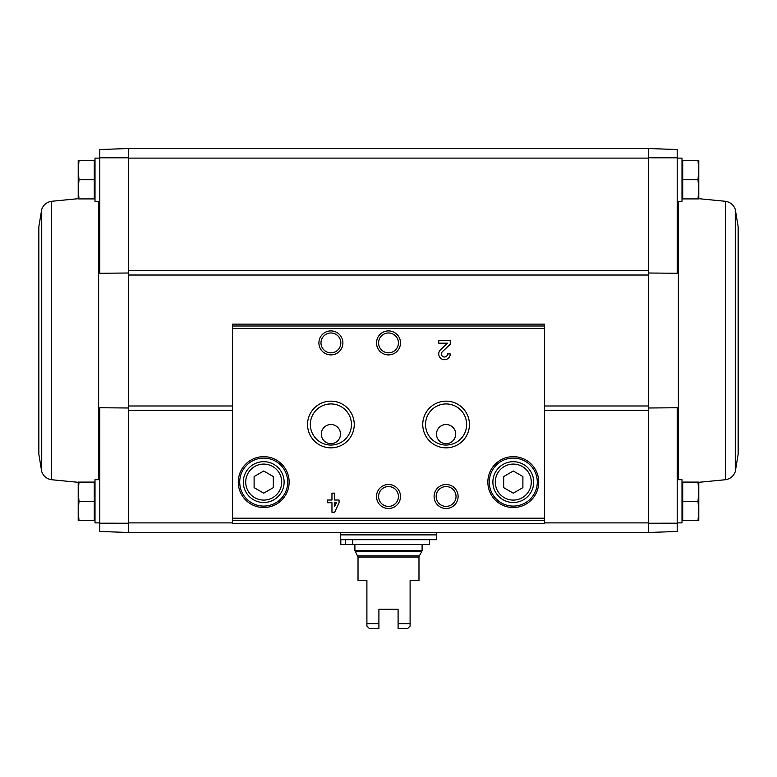 <?xml version="1.0" encoding="UTF-8"?>
<svg xmlns="http://www.w3.org/2000/svg" width="777" height="777" viewBox="0 0 777 777"><rect width="100%" height="100%" fill="white"/><g stroke="black" fill="none" stroke-linecap="round" stroke-linejoin="round"><path stroke-width="1.17" d="M99.806 523.203L99.806 531.478L128.603 532.488L128.603 523.222L99.806 523.203L99.806 407.75L128.603 407.993M648.397 273.009L677.194 273.261L677.194 149.524L648.397 148.524L648.397 275.029L128.603 275.029L128.603 157.789L99.806 157.799L99.806 273.261L128.603 273.009M232.517 522.892L128.603 522.892L128.603 275.029M648.397 275.029L648.397 532.488L128.603 532.488L128.603 523.222M648.397 523.222L677.194 523.203L677.194 407.75L648.397 407.993M648.397 157.789L677.194 157.799M697.999 482.09L682.711 482.09L682.711 520.493L697.999 520.493L698.795 510.887L697.999 501.291L698.795 491.695L697.999 482.09L698.795 482.09L698.795 520.493L697.999 520.493M697.999 160.518L682.711 160.518L682.711 198.912L697.999 198.912L698.795 189.316L697.999 179.72L698.795 170.114L697.999 160.518L698.795 160.518L698.795 198.912L697.999 198.912M128.603 157.789L128.603 148.524L128.603 158.12L648.397 158.12L648.397 148.524L128.603 148.524L99.806 149.524L99.806 157.799M677.194 523.203L677.194 531.478L648.397 532.488L648.397 522.892L544.483 522.892M544.483 523.368L544.483 324.135L232.517 324.135L232.517 523.368L544.483 523.368L232.517 523.368M339.063 500.038L334.644 500.038L334.644 493.133L331.964 493.133L331.964 500.038L327.544 500.038L327.544 502.729L331.964 502.729L331.964 512.325L334.644 512.325L339.063 502.729L339.063 500.038M450.252 353.943L447.562 353.943A3.069 3.069 0 0 1 443.278 356.769A3.069 3.069 0 0 1 442.375 351.719L450.252 344.211L450.252 340.501L438.733 340.501L438.733 343.191L447.426 343.191L440.52 349.776A5.76 5.76 0 0 0 442.22 359.236A5.76 5.76 0 0 0 450.252 353.943M238.277 482.09A25.437 25.437 0 0 0 276.427 504.118A25.437 25.437 0 0 0 276.427 460.062A25.437 25.437 0 0 0 238.277 482.09M487.849 482.09A25.437 25.437 0 0 0 526.01 504.118A25.437 25.437 0 0 0 526.01 460.062A25.437 25.437 0 0 0 487.849 482.09M434.1 496.493A11.995 11.995 0 0 0 452.097 506.886A11.995 11.995 0 0 0 452.097 486.101A11.995 11.995 0 0 0 434.1 496.493M376.505 496.493A11.995 11.995 0 0 0 394.502 506.886A11.995 11.995 0 0 0 394.502 486.101A11.995 11.995 0 0 0 376.505 496.493M422.746 424.495A23.349 23.349 0 0 0 457.77 444.716A23.349 23.349 0 0 0 457.77 404.283A23.349 23.349 0 0 0 422.746 424.495M307.556 424.495A23.349 23.349 0 0 0 342.579 444.716A23.349 23.349 0 0 0 342.579 404.283A23.349 23.349 0 0 0 307.556 424.495M376.505 342.9A11.995 11.995 0 0 0 394.502 353.292A11.995 11.995 0 0 0 394.502 332.517A11.995 11.995 0 0 0 376.505 342.9M318.91 342.9A11.995 11.995 0 0 0 336.907 353.292A11.995 11.995 0 0 0 336.907 332.517A11.995 11.995 0 0 0 318.91 342.9M320.988 342.9A9.916 9.916 0 0 0 335.868 351.495A9.916 9.916 0 0 0 335.868 334.314A9.916 9.916 0 0 0 320.988 342.9M378.584 342.9A9.916 9.916 0 0 0 393.463 351.495A9.916 9.916 0 0 0 393.463 334.314A9.916 9.916 0 0 0 378.584 342.9M321.309 434.1A9.596 9.596 0 0 0 335.703 442.404A9.596 9.596 0 0 0 335.703 425.786A9.596 9.596 0 0 0 321.309 434.1M310.344 424.495A20.561 20.561 0 0 0 341.181 442.298A20.561 20.561 0 0 0 341.181 406.692A20.561 20.561 0 0 0 310.344 424.495M436.499 434.1A9.596 9.596 0 0 0 450.893 442.404A9.596 9.596 0 0 0 450.893 425.786A9.596 9.596 0 0 0 436.499 434.1M425.534 424.495A20.561 20.561 0 0 0 456.371 442.298A20.561 20.561 0 0 0 456.371 406.692A20.561 20.561 0 0 0 425.534 424.495M378.584 496.493A9.916 9.916 0 0 0 393.463 505.079A9.916 9.916 0 0 0 393.463 487.898A9.916 9.916 0 0 0 378.584 496.493M436.179 496.493A9.916 9.916 0 0 0 451.058 505.079A9.916 9.916 0 0 0 451.058 487.898A9.916 9.916 0 0 0 436.179 496.493M522.892 487.635L522.892 476.554L513.286 471.008L503.69 476.554L503.69 487.635L513.286 493.172L522.892 487.635M492.89 482.09A20.396 20.396 0 0 0 523.484 499.757A20.396 20.396 0 0 0 523.484 464.423A20.396 20.396 0 0 0 492.89 482.09M489.287 482.09A24 24 0 0 0 525.291 502.874A24 24 0 0 0 525.291 461.305A24 24 0 0 0 489.287 482.09M273.31 487.635L273.31 476.554L263.714 471.008L254.108 476.554L254.108 487.635L263.714 493.172L273.31 487.635M243.308 482.09A20.396 20.396 0 0 0 273.912 499.757A20.396 20.396 0 0 0 273.912 464.423A20.396 20.396 0 0 0 243.308 482.09M239.714 482.09A24 24 0 0 0 275.709 502.874A24 24 0 0 0 275.709 461.305A24 24 0 0 0 239.714 482.09M334.644 506.487L336.373 502.729L334.644 502.729L334.644 506.487M677.194 522.892L681.992 522.892L681.992 479.691L677.194 479.691M677.194 201.321L681.992 201.321L681.992 158.12L677.194 158.12M682.711 179.72L697.999 179.72M682.711 501.291L697.999 501.291M738.15 340.501L738.15 454.254L735.275 471.668L735.275 209.343L738.15 226.758L738.15 340.501M79.001 160.518L94.289 160.518L94.289 198.912L79.001 198.912L78.205 189.316L79.001 179.72L78.205 170.114L79.001 160.518L78.205 160.518L78.205 198.912L79.001 198.912M99.806 158.12L95.008 158.12L95.008 201.321L99.806 201.321M79.001 482.09L94.289 482.09L94.289 520.493L79.001 520.493L78.205 510.887L79.001 501.291L78.205 491.695L79.001 482.09L78.205 482.09L78.205 520.493L79.001 520.493M99.806 479.691L95.008 479.691L95.008 522.892L99.806 522.892M94.289 501.291L79.001 501.291M94.289 179.72L79.001 179.72M38.85 340.501L38.85 454.254L38.85 226.758L41.725 209.343L41.725 471.668L38.85 454.254M398.096 628.476L398.096 609.285L378.904 609.285L378.904 628.476L369.298 628.476L366.899 626.077L366.899 580.487L358.022 580.487L358.022 557.128L418.978 557.128L418.978 580.487L410.101 580.487L410.101 626.077L407.702 628.476L398.096 628.476M366.899 623.678L378.904 623.678M398.096 623.678L410.101 623.678M358.022 557.128L354.904 550.437L354.904 544.483M340.501 539.685L436.499 539.685L436.499 534.887L340.501 534.887L340.501 539.685M340.986 534.887L340.501 532.488M429.535 539.685L429.535 544.483L340.812 544.483L340.812 539.685M352.758 544.483L352.758 539.685M345.58 544.483L345.58 539.685M648.397 410.343L544.483 410.343M232.517 410.343L128.603 410.343M648.397 270.658L128.603 270.658M544.483 326.01L232.517 326.01M544.483 518.201L232.517 518.201M544.483 328.409L232.517 328.409M544.483 520.6L232.517 520.6M495.289 482.09A17.997 17.997 0 0 0 522.29 497.678A17.997 17.997 0 0 0 522.29 466.501A17.997 17.997 0 0 0 495.289 482.09M245.717 482.09A17.997 17.997 0 0 0 272.708 497.678A17.997 17.997 0 0 0 272.708 466.501A17.997 17.997 0 0 0 245.717 482.09M648.397 405.982L544.483 405.982M232.517 405.982L128.603 405.982M678.36 201.321L678.36 479.691M698.795 198.689L725.359 201.282L725.359 479.73C730.215 478.943 733.517 476.252 735.275 471.668M98.64 479.691L98.64 201.321M78.205 482.313L51.641 479.73L51.641 201.282C46.785 202.069 43.483 204.759 41.725 209.343M354.904 550.437L422.096 550.437L422.096 544.483M357.702 555.924L419.298 555.924L418.978 557.128M355.225 551.641L421.775 551.641L422.096 550.437M340.501 534.411L436.014 534.887M544.483 324.135L232.517 324.135M681.992 517.317L682.711 518.045M681.992 485.256L682.711 484.537M681.992 195.746L682.711 196.464M681.992 163.685L682.711 162.966M681.992 197.708L682.711 197.737M681.992 483.304L682.711 483.265M698.795 482.313L725.359 479.73M725.359 201.282C730.215 202.069 733.517 204.759 735.275 209.343M95.008 163.685L94.289 162.966M95.008 195.746L94.289 196.464M95.008 485.256L94.289 484.537M95.008 517.317L94.289 518.045M95.008 197.708L94.289 197.737M78.205 198.689L51.641 201.282M95.008 483.304L94.289 483.265M51.641 479.73C46.785 478.943 43.483 476.252 41.725 471.668M419.298 555.924L421.775 551.641M436.499 534.411L436.499 532.488"/></g></svg>
